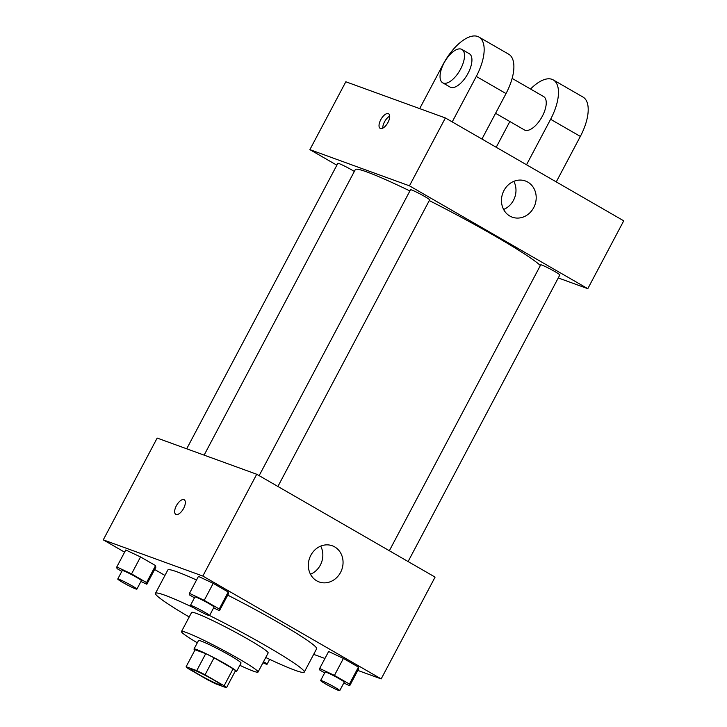 <?xml version="1.0" encoding="UTF-8"?>
<svg xmlns="http://www.w3.org/2000/svg" width="727" height="727" viewBox="0 0 727 727"><rect width="100%" height="100%" fill="white"/><g stroke="black" fill="none" stroke-linecap="round" stroke-linejoin="round"><path stroke-width="1.09" d="M219.3 684.752A16.839 1.19 27.9 0 1 202.27 676.437A16.839 1.19 27.9 0 1 191.41 669.376A16.839 1.19 27.9 0 1 206.85 676.192A16.839 1.19 27.9 0 1 221.172 685.134A16.839 1.19 27.9 0 1 219.3 684.752M224.125 685.77L205.059 674.774A22.864 1.627 27.9 0 0 196.753 670.612L186.112 666.75A22.864 1.627 27.9 0 0 188.466 668.74L207.531 679.736A22.864 1.627 27.9 0 0 215.837 683.889L226.479 687.76A22.864 1.627 27.9 0 0 224.125 685.77L233.103 668.795L214.038 657.808L205.059 674.774M233.103 668.795A22.864 1.627 27.9 0 1 235.457 670.794L226.479 687.76M214.038 657.808A22.864 1.627 27.9 0 0 205.732 653.646L195.09 649.784L186.112 666.75M235.121 671.421A24.055 1.708 -152.1 0 0 236.539 671.539A24.055 1.708 -152.1 0 0 216.073 658.78A24.055 1.708 -152.1 0 0 194.018 649.029A24.055 1.708 -152.1 0 0 194.909 650.129M194.018 649.029L198.507 640.542A24.055 1.708 27.9 0 1 220.563 650.292A24.055 1.708 27.9 0 1 241.028 663.06L236.539 671.539M205.732 653.646L196.753 670.612M239.837 665.314A43.302 3.072 -152.1 0 0 258.04 672.066A43.302 3.072 -152.1 0 0 221.208 649.084A43.302 3.072 -152.1 0 0 181.496 631.536A43.302 3.072 -152.1 0 0 197.308 642.804M258.04 672.066L268.145 652.982A43.302 3.072 -152.1 0 0 231.313 630A43.302 3.072 -152.1 0 0 191.601 612.452L181.496 631.536M265.746 657.508A84.187 5.97 -152.1 0 0 304.277 672.111A84.187 5.97 -152.1 0 0 209.567 615.533M193.209 607.545A84.187 5.97 -152.1 0 0 155.478 593.323A84.187 5.97 -152.1 0 0 189.202 616.978M155.478 593.323L167.828 569.995A84.187 5.97 27.9 0 1 196.526 580.019M227.733 595.131A84.187 5.97 27.9 0 1 316.627 648.775L304.277 672.111M140.929 581.482L146.827 584.263L155.805 567.296L155.56 565.606L140.538 556.946L125.771 549.976L116.793 566.942L117.038 568.632L121.8 571.377M213.611 607.899L219.499 610.68L228.478 593.714L228.233 592.023L213.211 583.363L198.444 576.393L189.465 593.359L189.711 595.049L194.472 597.794M357.82 670.421L381.175 678.909L202.824 576.057L103.27 539.861L124.608 552.166M154.642 569.486L164.947 575.43M313.664 654.364L324.942 658.471M343.807 682.989L349.696 685.77L358.675 668.795L358.429 667.104L343.417 658.444L328.64 651.483L319.662 668.449L319.907 670.14L324.678 672.884M381.175 678.909L435.082 577.111L256.722 474.258L157.168 438.063L103.27 539.861M256.722 474.258L202.824 576.057M340.554 572.431A19.247 17.103 -70 0 1 319.117 581.945A19.247 17.103 -70 0 1 309.62 558.018A19.247 17.103 -70 0 1 332.266 545.768A19.247 17.103 -70 0 1 340.554 572.431M176.07 514.48A8.424 3.817 120 0 1 175.789 514.352A8.424 3.817 120 0 1 176.697 505.156A8.424 3.817 120 0 1 184.204 499.767A8.424 3.817 120 0 1 183.468 508.673A8.424 3.817 120 0 1 176.07 514.48M175.798 514.352A8.424 3.817 120 0 1 176.697 505.156A8.424 3.817 120 0 1 184.213 499.767M320.698 546.113A19.247 17.103 -70 0 1 320.343 565.079A19.247 17.103 -70 0 1 310.474 574.248M204.123 455.129L355.294 169.627A105.851 7.515 27.9 0 1 409.892 190.947M429.284 200.561A105.851 7.515 27.9 0 1 540.361 265.519M408.101 561.553L559.835 274.97A10.814 0.763 -152.1 0 0 552.856 270.435A10.814 0.763 -152.1 0 0 541.924 265.091A10.814 0.763 -152.1 0 0 540.715 264.846L389.345 550.739M186.703 448.795L337.846 163.339A10.814 0.763 27.9 0 1 344.016 165.811A10.814 0.763 27.9 0 1 354.322 171.445M259.148 475.649L410.519 189.765A10.814 0.763 27.9 0 1 420.442 194.145A10.814 0.763 27.9 0 1 429.639 199.889L277.905 486.463M309.884 149.635L336.865 165.193L309.884 149.635L409.446 185.821L309.884 149.635L345.825 81.769L445.378 117.956L409.446 185.821L587.798 288.683L409.446 185.821M587.798 288.683L558.263 277.941L587.798 288.683L623.73 220.817L445.378 117.956M349.696 685.77L349.442 684.071L334.429 675.41L319.662 668.449M320.625 680.527L325.114 672.048A10.814 0.763 27.9 0 1 335.038 676.428A10.814 0.763 27.9 0 1 344.234 682.162L339.745 690.65A10.814 0.763 27.9 0 1 338.537 690.405A10.814 0.763 27.9 0 1 327.604 685.07A10.814 0.763 27.9 0 1 320.625 680.527A10.814 0.763 27.9 0 1 330.549 684.907A10.814 0.763 27.9 0 1 339.745 690.65M358.675 668.795L358.429 667.104L349.442 684.071M358.429 667.104L343.417 658.444L334.429 675.41M343.417 658.444L328.64 651.483M219.499 610.68L219.245 608.99L204.232 600.329L189.465 593.359M190.429 605.446L194.918 596.958A10.814 0.763 27.9 0 1 204.841 601.338A10.814 0.763 27.9 0 1 214.038 607.081L209.549 615.569A10.814 0.763 27.9 0 1 208.34 615.324A10.814 0.763 27.9 0 1 197.408 609.98A10.814 0.763 27.9 0 1 190.429 605.446A10.814 0.763 27.9 0 1 200.352 609.826A10.814 0.763 27.9 0 1 209.549 615.569M228.478 593.714L228.233 592.023L219.245 608.99M228.233 592.023L213.211 583.363L204.232 600.329M213.211 583.363L198.444 576.393M263.547 661.67A10.814 0.763 27.9 0 1 267.073 664.233A10.814 0.763 27.9 0 1 265.864 663.987A10.814 0.763 27.9 0 1 262.965 662.751M146.827 584.263L146.572 582.572L131.56 573.912L116.793 566.942M117.756 579.019L122.245 570.541A10.814 0.763 27.9 0 1 132.169 574.921A10.814 0.763 27.9 0 1 141.365 580.664L136.876 589.143A10.814 0.763 27.9 0 1 135.667 588.897A10.814 0.763 27.9 0 1 124.735 583.563A10.814 0.763 27.9 0 1 117.756 579.019A10.814 0.763 27.9 0 1 127.67 583.408A10.814 0.763 27.9 0 1 136.876 589.143M155.805 567.296L155.56 565.606L146.572 582.572M155.56 565.606L140.538 556.946L131.56 573.912M140.538 556.946L125.771 549.976M503.965 190.51A19.247 17.103 -70 0 1 525.403 180.987A19.247 17.103 -70 0 1 534.908 204.923A19.247 17.103 -70 0 1 512.253 217.164A19.247 17.103 -70 0 1 503.965 190.51M503.611 209.467A19.247 17.103 110 0 0 513.844 181.341M388 122.39A8.424 3.817 120 0 1 380.166 128.361A8.424 3.817 120 0 1 381.066 119.164A8.424 3.817 120 0 1 388.572 113.775A8.424 3.817 120 0 1 388 122.39M389.708 116.138A8.424 3.817 -60 0 0 382.775 128.161M495.578 113.294L524.403 129.924A19.247 8.724 -60 0 0 541.57 117.601A19.247 8.724 -60 0 0 543.632 96.573L512.135 78.407M496.214 147.281L509.845 121.527M526.53 164.756L550.612 119.283L580.337 136.422A38.495 17.439 -60 0 0 582.972 97.045L553.247 79.906A38.495 17.439 120 0 1 550.612 119.283M530.546 89.03A38.495 17.439 120 0 1 553.247 79.906M452.221 121.9L476.294 76.426L506.019 93.565L481.946 139.048M506.019 93.565A38.495 17.439 -60 0 0 508.664 54.189L478.939 37.05A38.495 17.439 -60 0 0 443.116 64.358L419.679 108.614M556.255 181.904L580.337 136.422M442.661 82.778L450.086 87.067A19.247 8.724 -60 0 0 450.722 87.358A19.247 8.724 -60 0 0 467.634 74.081A19.247 8.724 -60 0 0 469.324 53.716L461.89 49.436A19.247 8.724 120 0 1 460.209 69.792A19.247 8.724 120 0 1 443.288 83.069A19.247 8.724 120 0 1 442.661 82.778A19.247 8.724 120 0 1 444.715 61.75A19.247 8.724 120 0 1 461.89 49.436M476.294 76.426A38.495 17.439 -60 0 0 478.939 37.05M269.653 659.353L267.073 664.233"/></g></svg>
